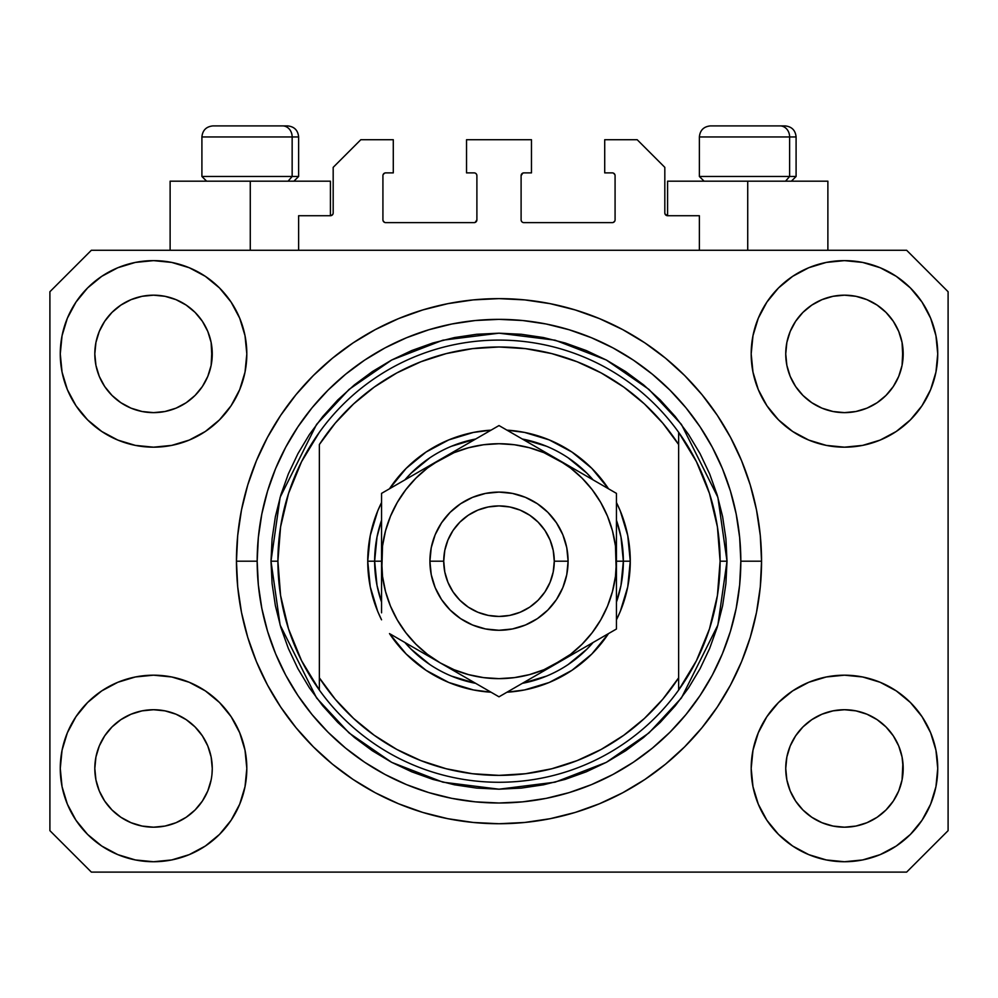 <?xml version="1.0" encoding="UTF-8"?>
<svg xmlns="http://www.w3.org/2000/svg" width="998" height="998" viewBox="0 0 998 998"><rect width="100%" height="100%" fill="white"/><g stroke="black" fill="none" stroke-linecap="round" stroke-linejoin="round"><path stroke-width="1.5" d="M298.627 250.273L298.627 215.718L330.413 215.718L298.627 215.718L298.627 250.273M333.182 212.961L333.182 167.352L333.182 212.961A2.769 2.769 0 0 1 330.413 215.718L331.473 215.506L330.413 215.718L330.413 181.174L250.273 181.174L250.273 250.273L250.273 181.174L170.122 181.174L170.122 250.273L170.122 181.174L330.413 181.174M333.182 167.352L360.814 139.72L393.287 139.72L393.287 172.879L385.69 172.879L393.287 172.879L393.287 139.72L360.814 139.72L333.182 167.352M382.92 175.648L382.92 219.872L382.92 175.648A2.769 2.769 0 0 1 385.69 172.879L384.629 173.091L385.69 172.879M385.69 222.629L474.125 222.629L385.69 222.629A2.769 2.769 0 0 1 382.92 219.872L383.132 220.92L382.92 219.872M476.083 221.818L475.185 222.417L476.894 219.872L476.894 175.648L476.894 219.872A2.769 2.769 0 0 1 474.125 222.629L475.185 222.417L474.125 222.629M474.125 172.879L466.528 172.879L474.125 172.879A2.769 2.769 0 0 1 476.894 175.648L476.682 174.588L476.894 175.648M466.528 172.879L466.528 139.72L466.528 172.879M531.472 139.72L466.528 139.72L531.472 139.72L531.472 172.879L523.875 172.879L531.472 172.879L531.472 139.72M521.917 173.689L522.815 173.091L521.106 175.648L521.106 219.872L521.106 175.648A2.769 2.769 0 0 1 523.875 172.879L522.815 173.091L523.875 172.879M523.875 222.629L612.31 222.629L523.875 222.629A2.769 2.769 0 0 1 521.106 219.872L521.318 220.92L521.106 219.872M615.08 219.872L615.08 175.648L615.08 219.872A2.769 2.769 0 0 1 612.31 222.629L613.371 222.417L612.31 222.629M612.31 172.879L604.713 172.879L612.31 172.879A2.769 2.769 0 0 1 615.08 175.648L614.868 174.588L615.08 175.648M604.713 172.879L604.713 139.72L637.186 139.72L664.818 167.352L664.818 212.961L664.818 167.352L637.186 139.72L604.713 139.72L604.713 172.879M665.03 214.021L667.587 215.718L667.587 181.174L747.727 181.174L747.727 250.273L747.727 181.174L827.878 181.174L667.587 181.174L667.587 215.718L699.373 215.718L667.587 215.718A2.769 2.769 0 0 1 664.818 212.961L665.03 214.021L664.818 212.961M699.373 215.718L699.373 250.273L699.373 215.718M613.371 173.091L614.868 174.588L613.371 173.091M614.868 220.92L613.371 222.417L614.868 220.92M521.917 221.818L521.318 220.92M476.083 173.689L476.682 174.588M384.629 222.417L383.132 220.92L384.629 222.417M383.132 174.588L384.629 173.091L383.132 174.588M332.97 214.021L331.473 215.506M761.474 567.288L761.549 561.188A262.549 262.549 0 0 1 499 823.737A262.549 262.549 0 0 1 236.451 561.188L236.451 561.637M505.425 823.649L502.306 823.712M492.9 823.662L496.48 823.724M236.588 569.821L236.526 567.288L236.588 569.821M202.369 801.082L207.796 790.94L211.139 779.912L207.796 790.94L202.369 801.082L207.796 790.94L202.369 801.082L195.072 809.989L202.369 801.082L195.072 809.989L186.164 817.287L195.072 809.989L186.164 817.287L176.01 822.714L186.164 817.287L176.01 822.714L164.994 826.057L153.542 827.192L142.078 826.057L131.062 822.714L120.908 817.287L131.062 822.714L120.908 817.287L112.013 809.989L104.703 801.082L99.276 790.94L95.933 779.912A58.732 58.732 0 0 0 95.933 779.925L99.276 790.94L95.933 779.912L94.81 768.46A58.732 58.732 0 0 1 153.542 709.728A58.732 58.732 0 0 1 212.262 768.46L212.262 768.56M795.655 735.8L795.655 735.788A58.732 58.732 0 0 0 795.643 735.813L790.204 745.98L795.631 735.838L802.966 726.906A58.732 58.732 0 0 0 802.928 726.931L795.631 735.838L802.928 726.931L811.836 719.633A58.732 58.732 0 0 0 811.786 719.658L802.928 726.931L811.836 719.633L821.99 714.206L811.836 719.633L821.99 714.206L833.006 710.863L844.458 709.728L855.922 710.863L866.938 714.206L877.13 719.658A58.732 58.732 0 0 0 877.105 719.633L866.938 714.206L877.092 719.633L885.987 726.931L893.297 735.838L898.724 745.98L902.067 757.008L898.724 745.98L902.067 757.008L903.19 768.46A58.732 58.732 0 0 1 844.458 827.192A58.732 58.732 0 0 1 785.738 768.46L785.738 768.46A58.732 58.732 0 0 1 844.458 709.728A58.732 58.732 0 0 1 903.19 768.46L903.19 768.56M876.943 304.976L885.987 312.374L893.297 321.281A58.732 58.732 0 0 0 877.105 305.089L866.938 299.649L877.092 305.076L885.987 312.374L893.297 321.281L898.724 331.436L902.067 342.451L898.724 331.436L902.067 342.451L902.903 359.679L903.19 353.903A58.732 58.732 0 0 1 844.458 412.636A58.732 58.732 0 0 1 785.738 353.903L786.012 359.667L785.738 353.903A58.732 58.732 0 0 1 844.458 295.183A58.732 58.732 0 0 1 903.19 353.903L903.19 354.003M855.922 296.306L844.458 295.183L855.922 296.306L866.938 299.649A58.732 58.732 0 0 0 822.003 299.637L811.836 305.076L802.928 312.374L795.631 321.281L790.204 331.436L786.861 342.451L790.204 331.436L795.631 321.281L802.928 312.374L811.836 305.076L821.99 299.649L833.006 296.306L844.458 295.183L855.922 296.306L866.938 299.649L877.092 305.076M186.027 304.976L195.072 312.374L202.369 321.281A58.732 58.732 0 0 0 186.177 305.089L176.01 299.649L186.164 305.076L195.072 312.374L202.369 321.281L207.796 331.436L211.139 342.451L207.796 331.436L211.139 342.451L211.988 359.679L212.262 353.903A58.732 58.732 0 0 1 153.542 412.636A58.732 58.732 0 0 1 94.81 353.903L95.097 359.667L94.81 353.903A58.732 58.732 0 0 1 153.542 295.183A58.732 58.732 0 0 1 212.262 353.903L212.262 354.003M164.994 296.306L153.542 295.183L164.994 296.306L176.01 299.649A58.732 58.732 0 0 0 131.075 299.637L120.908 305.076L112.013 312.374L104.703 321.281L99.276 331.436L95.933 342.451L99.276 331.436L104.703 321.281L112.013 312.374L120.908 305.076L131.062 299.649L142.078 296.306L153.542 295.183L164.994 296.306L176.01 299.649L186.164 305.076M104.728 735.8L104.74 735.788A58.732 58.732 0 0 0 104.715 735.813L112.038 726.906A58.732 58.732 0 0 0 112.013 726.931L120.908 719.633A58.732 58.732 0 0 0 120.87 719.658L112.013 726.931L120.908 719.633L131.062 714.206L120.908 719.633L131.062 714.206L142.078 710.863L153.542 709.728L164.994 710.863L176.01 714.206L186.214 719.658A58.732 58.732 0 0 0 186.177 719.633L176.01 714.206L186.164 719.633L195.072 726.931L202.369 735.838L207.796 745.98L202.369 735.838L207.796 745.98L211.139 757.008L207.796 745.98L211.139 757.008L212.262 768.46A58.732 58.732 0 0 1 153.542 827.192A58.732 58.732 0 0 1 94.81 768.46L95.933 757.008L99.276 745.98L95.933 757.008L99.276 745.98L104.703 735.838L99.276 745.98L104.703 735.838L112.013 726.931L104.703 735.838A58.732 58.732 0 0 0 104.69 735.863M120.87 402.705A58.732 58.732 0 0 0 120.895 402.73L112.013 395.433A58.732 58.732 0 0 0 112.038 395.458L111.988 395.408M142.053 411.5A58.732 58.732 0 0 0 142.103 411.513L131.062 408.17L120.845 402.693M212.262 353.903L211.988 348.152L211.139 365.368L207.796 376.383L211.139 365.368L207.796 376.383L202.369 386.538L207.796 376.383L202.369 386.538L195.072 395.433L202.344 386.575A58.732 58.732 0 0 0 202.357 386.55L195.072 395.433L186.164 402.743L195.034 395.47A58.732 58.732 0 0 0 195.072 395.433L186.164 402.743L176.01 408.17L186.164 402.743L176.01 408.17L164.994 411.5A58.732 58.732 0 0 0 165.019 411.5L153.542 412.636L142.078 411.5L131.062 408.17L120.908 402.743L131.062 408.17M120.908 402.743L112.013 395.433L104.703 386.538L99.276 376.383L95.933 365.368L99.276 376.383L95.933 365.368L94.81 353.903L95.933 342.451L99.276 331.436L104.703 321.281L112.013 312.374L120.908 305.076A58.732 58.732 0 0 0 104.715 321.269M811.786 402.705A58.732 58.732 0 0 0 811.823 402.73L802.928 395.433A58.732 58.732 0 0 0 802.966 395.458L795.631 386.538A58.732 58.732 0 0 0 795.655 386.575M832.981 411.5A58.732 58.732 0 0 0 833.031 411.513L821.99 408.17L811.761 402.693M903.19 353.903L902.903 348.152L902.067 365.368L898.724 376.383L902.067 365.368L898.724 376.383L893.297 386.538L898.724 376.383L893.297 386.538L885.987 395.433L893.26 386.575A58.732 58.732 0 0 0 893.285 386.55L885.987 395.433L877.092 402.743L885.962 395.47A58.732 58.732 0 0 0 885.987 395.433L877.092 402.743L866.938 408.17L877.092 402.743L866.938 408.17L855.922 411.5A58.732 58.732 0 0 0 855.947 411.5L844.458 412.636L833.006 411.5L821.99 408.17L811.836 402.743L821.99 408.17M811.836 402.743L802.928 395.433L795.631 386.538L790.204 376.383L786.861 365.368L790.204 376.383L786.861 365.368L785.738 353.903L786.861 342.451L790.204 331.436L795.631 321.281L802.928 312.374L811.836 305.076A58.732 58.732 0 0 0 795.643 321.269M833.006 411.5L844.458 412.636L855.922 411.5L866.913 408.17M786.012 774.211L785.738 768.46L786.861 779.912L790.204 790.94L786.861 779.912L785.738 768.46L786.861 757.008L790.204 745.98L786.861 757.008L790.204 745.98L795.631 735.838M903.19 768.46L902.903 762.709L902.067 779.912L898.724 790.94L902.067 779.912L898.724 790.94L893.297 801.082L898.724 790.94L893.297 801.082L885.987 809.989L893.297 801.082L885.987 809.989L877.092 817.287L885.987 809.989L877.092 817.287L866.938 822.714L877.092 817.287L866.938 822.714L855.922 826.057L844.458 827.192L833.006 826.057L821.99 822.714L811.836 817.287L821.99 822.714L811.836 817.287L802.928 809.989L795.631 801.082L790.204 790.94L786.861 779.912M902.067 779.912L902.903 774.248M212.262 768.46L211.975 774.248M246.818 768.46A93.276 93.276 0 0 1 153.542 861.736A93.276 93.276 0 0 1 60.267 768.46L62.051 750.259L67.365 732.769L75.985 716.639L87.587 702.505L101.721 690.903L117.839 682.283L135.341 676.981L153.542 675.184L171.731 676.981L189.233 682.283L205.363 690.903L219.498 702.505L231.099 716.639L239.707 732.769L245.021 750.259L246.818 768.46L245.021 786.661L239.707 804.151L231.099 820.281L219.498 834.415L205.363 846.017L189.233 854.637L171.731 859.939L153.542 861.736L135.341 859.939L117.839 854.637L101.721 846.017L87.587 834.415L75.985 820.281L67.365 804.151L62.051 786.661L60.267 768.46A93.276 93.276 0 0 1 153.542 675.184A93.276 93.276 0 0 1 246.818 768.46M937.733 768.46A93.276 93.276 0 0 1 844.458 861.736A93.276 93.276 0 0 1 751.182 768.46L752.979 750.259L758.293 732.769L766.901 716.639L778.502 702.505L792.637 690.903L808.767 682.283L826.269 676.981L844.458 675.184L862.659 676.981L880.161 682.283L896.279 690.903L910.413 702.505L922.015 716.639L930.635 732.769L935.949 750.259L937.733 768.46L935.949 786.661L930.635 804.151L922.015 820.281L910.413 834.415L896.279 846.017L880.161 854.637L862.659 859.939L844.458 861.736L826.269 859.939L808.767 854.637L792.637 846.017L778.502 834.415L766.901 820.281L758.293 804.151L752.979 786.661L751.182 768.46A93.276 93.276 0 0 1 844.458 675.184A93.276 93.276 0 0 1 937.733 768.46L935.949 786.661M937.733 353.903A93.276 93.276 0 0 1 844.458 447.179A93.276 93.276 0 0 1 751.182 353.903L752.979 335.715L758.293 318.212L766.901 302.082L778.502 287.948L792.637 276.346L808.767 267.726L826.269 262.424L844.458 260.628L862.659 262.424L880.161 267.726L896.279 276.346L910.413 287.948L922.015 302.082L930.635 318.212L935.949 335.715L937.733 353.903L935.949 372.104L930.635 389.607L922.015 405.724L910.413 419.859L896.279 431.46L880.161 440.081L862.659 445.382L844.458 447.179L826.269 445.382L808.767 440.081L792.637 431.46L778.502 419.859L766.901 405.724L758.293 389.607L752.979 372.104L751.182 353.903A93.276 93.276 0 0 1 844.458 260.628A93.276 93.276 0 0 1 937.733 353.903L935.949 372.104M246.818 353.903A93.276 93.276 0 0 1 153.542 447.179A93.276 93.276 0 0 1 60.267 353.903L62.051 335.715L67.365 318.212L75.985 302.082L87.587 287.948L101.721 276.346L117.839 267.726L135.341 262.424L153.542 260.628L171.731 262.424L189.233 267.726L205.363 276.346L219.498 287.948L231.099 302.082L239.707 318.212L245.021 335.715L246.818 353.903L245.021 372.104L239.707 389.607L231.099 405.724L219.498 419.859L205.363 431.46L189.233 440.081L171.731 445.382L153.542 447.179L135.341 445.382L117.839 440.081L101.721 431.46L87.587 419.859L75.985 405.724L67.365 389.607L62.051 372.104L60.267 353.903A93.276 93.276 0 0 1 153.542 260.628A93.276 93.276 0 0 1 246.818 353.903M499 823.737L473.264 822.464L447.778 818.684L422.79 812.434L398.526 803.752L375.236 792.736L353.13 779.488L332.434 764.144L313.347 746.828L296.044 727.742L280.7 707.046L267.452 684.952L256.436 661.662L247.754 637.398L241.491 612.41L237.711 586.911L236.451 561.188L237.711 535.452L241.491 509.966L247.754 484.966L256.436 460.714L267.452 437.423L280.7 415.318L296.044 394.622L313.347 375.535L332.434 358.232L353.13 342.875L375.236 329.639L398.526 318.624L422.79 309.941L447.778 303.679L473.264 299.899L499 298.627L524.736 299.899L550.222 303.679L575.21 309.941L599.474 318.624L622.764 329.639L644.87 342.875L665.566 358.232L684.653 375.535L701.956 394.622L717.3 415.318L730.548 437.423L741.564 460.714L750.246 484.966L756.509 509.966L760.289 535.452L761.549 561.188L760.289 586.911L756.509 612.41L750.246 637.398L741.564 661.662L730.548 684.952L717.3 707.046L701.956 727.742L684.653 746.828L665.566 764.144L644.87 779.488L622.764 792.736L599.474 803.752L575.21 812.434L550.222 818.684L524.736 822.464L499 823.737M906.646 872.102L91.354 872.102L49.9 830.648L49.9 291.728L91.354 250.273L906.646 250.273L948.1 291.728L948.1 830.648L906.646 872.102L948.1 830.648L948.1 291.728L906.646 250.273L91.354 250.273L49.9 291.728L49.9 830.648L91.354 872.102L906.646 872.102M236.451 560.414L236.451 561.188A262.549 262.549 0 0 1 499 298.627A262.549 262.549 0 0 1 761.549 561.188L761.474 555.075M701.956 394.622L684.653 375.535L665.566 358.232L684.653 375.535L701.956 394.622M550.222 303.679L524.736 299.899M332.434 358.232L313.347 375.535L296.044 394.622L313.347 375.535L332.434 358.232M267.452 437.423L264.258 443.574M296.044 727.742L313.347 746.828L332.434 764.144L313.347 746.828L296.044 727.742M447.778 818.684L473.264 822.464M665.566 764.144L684.653 746.828L701.956 727.742L684.653 746.828L665.566 764.144M730.548 684.952L733.742 678.79M62.051 335.715L60.267 353.903M75.985 405.724L78.917 409.866M104.703 386.538L99.276 376.383L104.703 386.538L112.013 395.433M795.631 386.538L790.204 376.383L795.631 386.538M922.015 716.639L919.083 712.497M62.051 750.259L60.267 768.46M922.015 405.724L919.083 409.866M75.985 716.639L78.917 712.497M211.988 762.709L211.139 757.008M186.164 719.633L195.072 726.931A58.732 58.732 0 0 0 195.034 726.906L202.369 735.838A58.732 58.732 0 0 0 202.344 735.788M176.022 714.206L164.994 710.863L153.542 709.728L142.115 710.85A58.732 58.732 0 0 0 142.053 710.863M131.062 714.206L142.078 710.863L131.062 714.206L120.908 719.633M902.903 762.709L902.067 757.008M877.092 719.633L885.987 726.931A58.732 58.732 0 0 0 885.962 726.906L886.012 726.956M866.95 714.206L855.922 710.863L844.458 709.728L833.043 710.85A58.732 58.732 0 0 0 832.981 710.863M893.297 735.838L898.724 745.98L893.297 735.838L885.987 726.931M821.99 714.206L833.006 710.863L821.99 714.206L811.836 719.633M877.08 305.064A58.732 58.732 0 0 0 866.95 299.649M821.978 299.649A58.732 58.732 0 0 0 811.848 305.064L821.99 299.649L833.006 296.306L844.458 295.183M186.152 305.064A58.732 58.732 0 0 0 176.022 299.649M131.05 299.649A58.732 58.732 0 0 0 120.92 305.064L131.062 299.649L142.078 296.306L153.542 295.183M95.933 365.368L95.097 359.667M176.01 408.17L164.994 411.5L153.542 412.636L142.078 411.5M211.988 359.667L211.139 365.368M202.369 735.838L207.796 745.98M95.097 762.709L95.933 757.008M211.139 342.451L211.988 348.152M202.369 321.281L207.796 331.436M95.097 348.152L95.933 342.451M786.861 365.368L786.012 359.667M902.903 359.667L902.067 365.368M786.012 762.709L786.861 757.008M902.067 342.451L902.903 348.152M893.297 321.281L898.724 331.436M786.012 348.152L786.861 342.451M811.836 817.287L802.928 809.989L795.631 801.082L790.204 790.94M866.938 822.714L855.922 826.057L844.458 827.192L833.006 826.057L821.99 822.714M95.933 779.912L95.097 774.211M120.908 817.287L112.013 809.989L104.703 801.082L99.276 790.94M176.01 822.714L164.994 826.057L153.542 827.192L142.078 826.057L131.062 822.714M211.139 779.912L207.796 790.94M789.618 176.471L785.551 181.174L789.618 176.471L796.092 176.471L789.618 176.471L789.618 136.951L789.618 176.471L699.373 176.471L789.618 176.471M784.727 125.898L780.049 125.898A11.053 9.568 90 0 1 789.618 136.951L699.373 136.951C700.035 130.251 703.727 126.571 710.426 125.898C703.727 126.571 700.035 130.251 699.373 136.951L699.373 176.471L704.064 181.174M791.402 181.174L796.092 176.471L796.092 136.951C795.431 130.251 791.738 126.571 785.039 125.898C791.738 126.571 795.431 130.251 796.092 136.951L789.618 136.951A11.053 9.568 -90 0 0 780.049 125.898L710.501 125.898M780.049 125.898L710.788 125.898M699.848 136.951L789.618 136.951M292.152 176.471L288.085 181.174L292.152 176.471L298.627 176.471L292.152 176.471L292.152 136.951L292.152 176.471L201.908 176.471L292.152 176.471M287.262 125.898L282.584 125.898A11.053 9.568 90 0 1 292.152 136.951L201.908 136.951C202.569 130.251 206.262 126.571 212.961 125.898C206.262 126.571 202.569 130.251 201.908 136.951L201.908 176.471L206.598 181.174M298.627 176.471L293.936 181.174L298.627 176.471L298.627 136.951C297.965 130.251 294.273 126.571 287.574 125.898C294.273 126.571 297.965 130.251 298.627 136.951L292.152 136.951A11.053 9.568 -90 0 0 282.584 125.898L213.036 125.898M282.584 125.898L213.323 125.898M202.382 136.951L292.152 136.951M367.726 561.188L374.637 561.188L377.019 585.452L381.548 602.068A124.363 124.363 0 0 1 374.637 561.188L367.726 561.188L370.246 535.577L377.718 510.951L381.548 502.555A131.274 131.274 0 0 0 381.548 619.808L377.718 611.425L370.246 586.799L367.726 561.188M630.274 561.188A131.274 131.274 0 0 1 616.452 619.808L620.282 611.425L627.754 586.799L630.274 561.188L623.363 561.188L630.274 561.188L627.754 535.577L620.282 510.951L616.452 502.555A131.274 131.274 0 0 1 630.274 561.188M608.506 633.593A131.274 131.274 0 0 1 506.959 692.213L524.611 689.93L549.237 682.47L571.929 670.332L591.826 654.014L608.506 633.593M491.041 692.213A131.274 131.274 0 0 1 389.494 633.593L406.174 654.014L426.071 670.332L448.763 682.47L473.389 689.93L491.041 692.213M270.994 561.188L277.906 561.188A221.094 221.094 0 0 0 678.64 690.067A221.094 221.094 0 0 0 720.094 561.188L727.006 561.188L717.886 625.022L681.409 697.989L648.925 732.969L606.297 762.36L555.125 782.17L499 789.193L442.875 782.17L391.703 762.36L349.075 732.969L316.591 697.989L280.114 625.022L270.994 561.188L272.092 583.531L275.373 605.661L280.812 627.368L288.347 648.438L297.915 668.66L309.417 687.859L322.753 705.823L337.773 722.402L354.352 737.435L372.329 750.758L391.515 762.26L411.75 771.828L432.808 779.376L454.514 784.802L476.657 788.096L499 789.193L521.343 788.096L543.486 784.802L565.192 779.376L586.25 771.828L606.485 762.26L625.671 750.758L643.648 737.435L660.227 722.402L675.247 705.823L688.583 687.859L700.085 668.66L709.653 648.438L717.188 627.368L722.627 605.661L725.908 583.531L727.006 561.188L725.908 538.833L722.627 516.702L717.188 494.996L709.653 473.925L700.085 453.703L688.583 434.517L675.247 416.54L660.227 399.961L643.648 384.929L625.671 371.605L606.485 360.103L586.25 350.535L565.192 343L543.486 337.561L521.343 334.28L499 333.182L476.657 334.28L454.514 337.561L432.808 343L411.75 350.535L391.515 360.103L372.329 371.605L354.352 384.929L337.773 399.961L322.753 416.54L309.417 434.517L297.915 453.703L288.347 473.925L280.812 494.996L275.373 516.702L272.092 538.833L270.994 561.188L280.114 497.341L316.591 424.375L349.075 389.395L391.703 360.004L442.875 340.193L499 333.182L555.125 340.193L606.297 360.004L648.925 389.395L681.409 424.375L717.886 497.341L727.006 561.188L720.094 561.188A221.094 221.094 0 0 0 319.36 432.296A221.094 221.094 0 0 1 678.64 432.296L678.64 444.547L662.784 423.164L644.396 403.903L623.762 387.087L601.208 372.953L577.069 361.738L551.732 353.591L525.572 348.651L499 346.992L472.428 348.651L446.268 353.591L420.931 361.738L396.792 372.953L374.238 387.087L353.604 403.903L335.216 423.164L319.36 444.547L319.36 677.829L335.216 699.211L353.604 718.46L374.238 735.277L396.792 749.411L420.931 760.638L446.268 768.772L472.428 773.712L499 775.371L525.572 773.712L551.732 768.772L577.069 760.638L601.208 749.411L623.762 735.277L644.396 718.46L662.784 699.211L678.64 677.829L678.64 432.296L696.442 461.687L709.478 493.486L717.425 526.919L720.094 561.188L717.425 595.444L709.478 628.877L696.442 660.676L678.64 690.067A221.094 221.094 0 0 1 319.36 690.067L319.36 677.829L319.36 690.067L301.558 660.676L288.522 628.877L280.575 595.444L277.906 561.188L270.994 561.188M236.451 561.188L257.172 561.188A241.828 241.828 0 0 1 499 319.36A241.828 241.828 0 0 1 740.828 561.188L761.549 561.188L740.828 561.188L739.655 584.89L736.175 608.356L730.411 631.385L722.415 653.727L712.273 675.172L700.072 695.531L685.938 714.593L669.995 732.183L652.405 748.113L633.356 762.247L612.997 774.448L591.54 784.603L569.197 792.599L546.18 798.363L522.702 801.843L499 803.003L475.298 801.843L451.82 798.363L428.803 792.599L406.46 784.603L385.003 774.448L364.644 762.247L345.595 748.113L328.005 732.183L312.062 714.593L297.928 695.531L285.727 675.172L275.585 653.727L267.589 631.385L261.825 608.356L258.345 584.89L257.172 561.188L258.345 537.485L261.825 514.007L267.589 490.991L275.585 468.636L285.727 447.191L297.928 426.832L312.062 407.77L328.005 390.193L345.595 374.25L364.644 360.116L385.003 347.915L406.46 337.773L428.803 329.777L451.82 324.001L475.298 320.52L499 319.36L522.702 320.52L546.18 324.001L569.197 329.777L591.54 337.773L612.997 347.915L633.356 360.116L652.405 374.25L669.995 390.193L685.938 407.77L700.072 426.832L712.273 447.191L722.415 468.636L730.411 490.991L736.175 514.007L739.655 537.485L740.828 561.188A241.828 241.828 0 0 1 499 803.003A241.828 241.828 0 0 1 257.172 561.188L236.451 561.188M389.494 488.771L406.174 468.361L426.071 452.032L448.763 439.906L473.389 432.433L491.041 430.15A131.274 131.274 0 0 0 389.494 488.771M506.959 430.15L524.611 432.433L549.237 439.906L571.929 452.032L591.826 468.361L608.506 488.771A131.274 131.274 0 0 0 506.959 430.15M319.36 444.547A214.183 214.183 0 0 1 678.64 444.547L678.64 677.829A214.183 214.183 0 0 1 319.36 677.829L319.36 444.547M678.64 690.067L678.64 677.829L678.64 690.067M550.222 818.684L524.736 822.464M267.452 684.952L264.258 678.79M447.778 303.679L473.264 299.899M730.548 437.423L733.742 443.574M616.452 602.056A124.363 124.363 0 0 0 623.363 561.188L616.452 561.188L623.363 561.188A124.363 124.363 0 0 1 616.452 602.056L620.981 585.452L623.363 561.188L620.981 536.924L616.452 520.307A124.363 124.363 0 0 1 623.363 561.188A124.363 124.363 0 0 0 616.452 520.307M546.63 446.293L522.328 439.02A124.363 124.363 0 0 1 593.124 479.901L586.936 473.239L568.099 457.783M429.901 457.783L411.064 473.239L404.864 479.901A124.363 124.363 0 0 1 475.672 439.02L451.37 446.293M381.548 520.307L377.019 536.924L374.637 561.188L381.548 561.188L374.637 561.188A124.363 124.363 0 0 1 381.548 520.307A124.363 124.363 0 0 0 381.548 602.056M451.37 676.07L475.672 683.343A124.363 124.363 0 0 1 404.876 642.462L411.064 649.124L429.901 664.593M568.099 664.593L586.936 649.124L593.136 642.462A124.363 124.363 0 0 1 522.328 683.343L546.63 676.07M319.36 432.296A221.094 221.094 0 0 0 277.906 561.188L280.575 526.919L288.522 493.486L301.558 461.687L319.36 432.296M593.124 479.901A124.363 124.363 0 0 0 522.328 439.02M475.672 439.02A124.363 124.363 0 0 0 404.876 479.901M404.876 642.462A124.363 124.363 0 0 0 475.672 683.343M522.328 683.343A124.363 124.363 0 0 0 593.124 642.462M429.913 561.188L443.723 561.188A55.277 55.277 0 0 1 499 505.911A55.277 55.277 0 0 1 554.277 561.188L568.087 561.188A69.087 69.087 0 0 0 499 492.089A69.087 69.087 0 0 0 429.913 561.188A69.087 69.087 0 0 1 499 492.089A69.087 69.087 0 0 1 568.087 561.188L566.764 574.661L562.835 587.622L556.447 599.573L547.852 610.04L537.386 618.635L525.435 625.01L512.485 628.952L499 630.274L485.515 628.952L472.565 625.01L460.614 618.635L450.148 610.04L441.553 599.573L435.165 587.622L431.236 574.661L429.913 561.188L431.236 547.702L435.165 534.741L441.553 522.802L450.148 512.323L460.614 503.741L472.565 497.353L485.515 493.424L499 492.089L512.485 493.424L525.435 497.353L537.386 503.741L547.852 512.323L556.447 522.802L562.835 534.741L566.764 547.702L568.087 561.188A69.087 69.087 0 0 1 499 630.274A69.087 69.087 0 0 1 429.913 561.188A69.087 69.087 0 0 0 499 630.274A69.087 69.087 0 0 0 568.087 561.188L554.277 561.188L553.216 550.397L550.06 540.03L544.958 530.474L538.084 522.104L529.713 515.23L520.158 510.115L509.778 506.972L499 505.911L488.222 506.972L477.842 510.115L468.287 515.23L459.916 522.104L453.042 530.474L447.94 540.03L444.784 550.397L443.723 561.188L444.784 571.966L447.94 582.333L453.042 591.889L459.916 600.272L468.287 607.146L477.842 612.248L488.222 615.392L499 616.452L509.778 615.392L520.158 612.248L529.713 607.146L538.084 600.272L544.958 591.889L550.06 582.333L553.216 571.966L554.277 561.188A55.277 55.277 0 0 1 499 616.452A55.277 55.277 0 0 1 443.723 561.188L429.913 561.188M616.452 578.79L615.454 545.856L612.46 530.786L607.52 516.24L600.721 502.456L592.188 489.681L582.059 478.129L570.507 468L557.732 459.467L499 425.56L381.548 493.374L381.548 543.623M616.452 563.695L616.452 561.188A117.452 117.452 0 0 1 557.732 662.909L616.452 629.002L616.452 493.374L572.952 468.249M616.452 601.407L616.452 603.541M513.034 688.707L542.5 671.691M557.67 662.934L542.525 671.679L570.507 654.364L582.059 644.234L592.188 632.682L600.721 619.908L607.52 606.135L612.46 591.577L615.454 576.47M507.72 691.776L616.452 629.002L616.452 493.374L557.732 459.467L572.927 468.237L543.947 452.668L529.402 447.728L514.294 444.721M440.218 662.872L499 696.816L557.732 662.909A117.452 117.452 0 0 1 440.268 662.909L425.073 654.127M395.57 637.098L440.268 662.909L454.053 669.695L468.598 674.636L483.706 677.642M390.268 634.029L395.532 637.073M381.548 596.155L381.548 603.541M381.548 558.668L382.546 576.52L385.54 591.577L390.48 606.135L397.279 619.908L405.812 632.682L415.941 644.234L427.493 654.364L440.268 662.909A117.452 117.452 0 0 1 440.268 459.467L455.475 450.684M381.548 520.956L381.548 526.146M440.355 459.417L381.548 493.374L381.548 612.822M483.207 434.679L440.268 459.467L427.493 468L415.941 478.129L405.812 489.681L397.279 502.456L390.48 516.24L385.54 530.786L382.546 545.894M490.28 430.587L440.268 459.467A117.452 117.452 0 0 1 616.452 561.188L615.454 576.52M616.452 526.183L616.452 518.823M616.452 530.674L616.452 543.586M557.807 459.504L499 425.56L485.016 433.631M602.393 485.253L542.525 450.684M607.732 488.334L602.468 485.29M573.151 654.002L581.784 649.012L573.164 653.989M588.072 645.382L600.609 638.146L588.072 645.382M607.732 634.029L602.468 637.073L607.732 634.029M470.619 680.424L483.169 687.672L470.619 680.424M464.332 676.794L455.712 671.816L464.332 676.794M490.28 691.776L485.016 688.732L490.28 691.776M381.548 591.702L381.548 596.093M424.849 468.361L416.216 473.351L424.836 468.374M409.929 476.982L397.379 484.23L409.929 476.982M390.268 488.334L395.532 485.29L390.268 488.334M381.548 526.183L381.548 518.823M527.381 441.939L514.793 434.679L527.381 441.939M507.72 430.587L512.984 433.631L507.72 430.587M483.706 444.721L468.598 447.728L454.053 452.668L425.073 468.237M405.849 489.644L397.279 502.456M514.294 677.642L529.402 674.636L543.947 669.695L572.927 654.127M592.151 632.72L600.721 619.908M616.452 509.541L616.452 526.233M483.793 434.342L484.941 433.668M381.548 530.674L381.548 526.283M616.452 612.897L616.452 629.002M616.452 591.702L616.452 596.093M514.332 444.734L499 443.723L483.668 444.734M382.546 545.856L381.548 578.753M483.668 677.63L499 678.64L514.332 677.63M455.475 671.679L499 696.816L512.984 688.732M381.548 493.374L381.548 509.541M827.878 181.174L827.878 250.273"/></g></svg>
